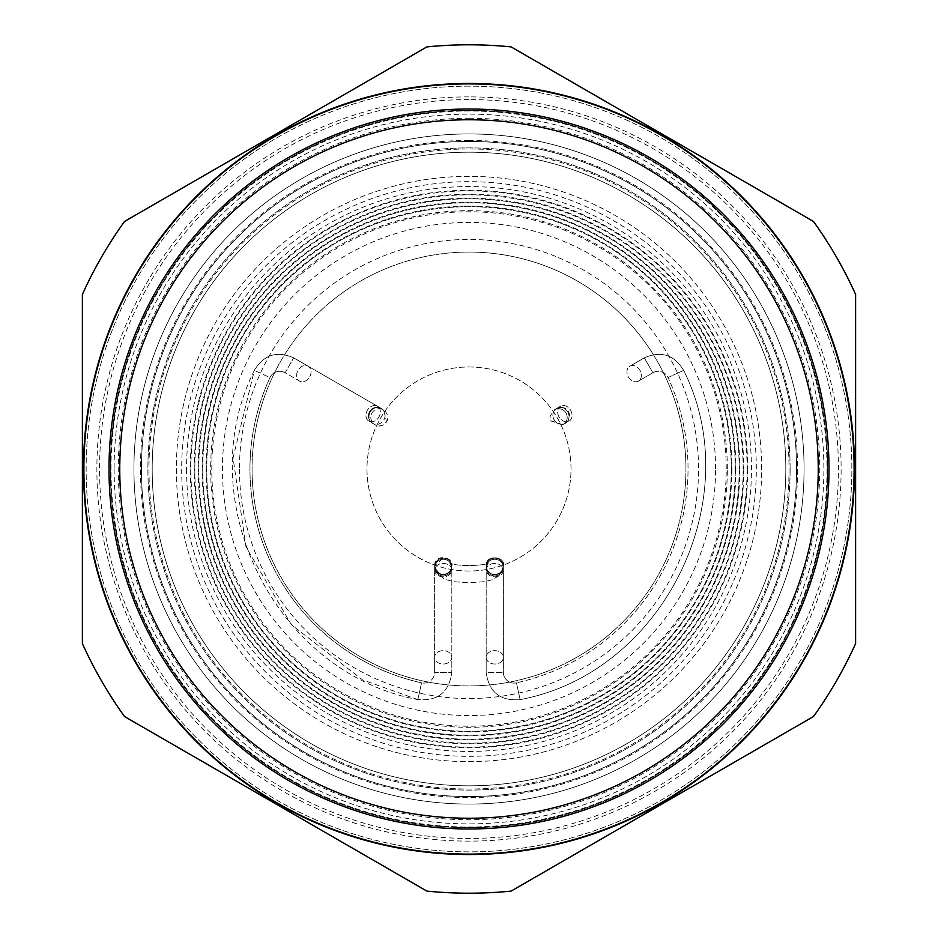 <?xml version="1.0" encoding="UTF-8"?>
<svg xmlns="http://www.w3.org/2000/svg" width="938" height="938" viewBox="0 0 938 938"><rect width="100%" height="100%" fill="white"/><g stroke="black" fill="none" stroke-linecap="round" stroke-linejoin="round"><path stroke-width="0.7" stroke-dasharray="4.69 3.52" d="M152.191 469A316.81 316.81 0 0 0 469 785.81A316.81 316.81 0 0 0 785.81 469A316.81 316.81 0 0 0 469 152.191A316.81 316.81 0 0 0 152.191 469A316.81 316.81 0 0 0 469 785.81A316.81 316.81 0 0 0 785.81 469A316.81 316.81 0 0 0 469 152.191A316.81 316.81 0 0 0 152.191 469M141.45 469A327.55 327.55 0 0 0 469 796.55A327.55 327.55 0 0 0 796.55 469A327.55 327.55 0 0 0 469 141.45A327.55 327.55 0 0 0 141.45 469A327.55 327.55 0 0 0 469 796.55A327.55 327.55 0 0 0 796.55 469A327.55 327.55 0 0 0 469 141.45A327.55 327.55 0 0 0 141.45 469A327.55 327.55 0 0 0 469 796.55A327.55 327.55 0 0 0 796.55 469A327.55 327.55 0 0 0 469 141.45A327.55 327.55 0 0 0 141.45 469A327.55 327.55 0 0 0 469 796.55A327.55 327.55 0 0 0 796.55 469A327.55 327.55 0 0 0 469 141.45A327.55 327.55 0 0 0 141.45 469A327.55 327.55 0 0 0 469 796.55A327.55 327.55 0 0 0 796.55 469A327.55 327.55 0 0 0 469 141.45A327.55 327.55 0 0 0 141.45 469A327.55 327.55 0 0 0 469 796.55A327.55 327.55 0 0 0 796.55 469A327.55 327.55 0 0 0 469 141.45A327.55 327.55 0 0 0 141.45 469A327.55 327.55 0 0 0 469 796.55A327.55 327.55 0 0 0 796.55 469A327.55 327.55 0 0 0 469 141.45A327.55 327.55 0 0 0 141.45 469M148.978 469A320.022 320.022 0 0 0 469 789.022A320.022 320.022 0 0 0 789.022 469A320.022 320.022 0 0 0 469 148.978A320.022 320.022 0 0 0 148.978 469A320.022 320.022 0 0 0 469 789.022A320.022 320.022 0 0 0 789.022 469A320.022 320.022 0 0 0 469 148.978A320.022 320.022 0 0 0 148.978 469M469 96.884A372.116 372.116 0 0 0 96.884 469A372.116 372.116 0 0 0 469 841.116A372.116 372.116 0 0 0 841.116 469A372.116 372.116 0 0 0 469 96.884M813.492 716.526A424.199 424.199 0 0 0 855.608 643.574L855.608 294.426L855.608 643.574A424.199 424.199 0 0 1 813.492 716.526L511.116 891.1L813.492 716.526A424.199 424.199 0 0 0 855.608 643.574A424.199 424.199 0 0 1 813.492 716.526A424.199 424.199 0 0 0 855.608 643.574M426.884 891.1A424.199 424.199 0 0 0 511.116 891.1A424.199 424.199 0 0 1 426.884 891.1L124.508 716.526L426.884 891.1A424.199 424.199 0 0 0 511.116 891.1A424.199 424.199 0 0 1 426.884 891.1A424.199 424.199 0 0 0 511.116 891.1M82.392 643.574A424.199 424.199 0 0 0 124.508 716.526A424.199 424.199 0 0 1 82.392 643.574A424.199 424.199 0 0 0 124.508 716.526A424.199 424.199 0 0 1 82.392 643.574L82.392 294.426A424.199 424.199 0 0 1 124.508 221.474L426.884 46.9L124.508 221.474M469 86.144A382.856 382.856 0 0 0 86.144 469A382.856 382.856 0 0 0 469 851.856A382.856 382.856 0 0 0 851.856 469A382.856 382.856 0 0 0 469 86.144A382.856 382.856 0 0 0 86.144 469A382.856 382.856 0 0 0 469 851.856A382.856 382.856 0 0 0 851.856 469A382.856 382.856 0 0 0 469 86.144M469 83.892A385.108 385.108 0 0 0 83.892 469A385.108 385.108 0 0 0 469 854.108A385.108 385.108 0 0 0 854.108 469A385.108 385.108 0 0 0 469 83.892M469 109.019A359.981 359.981 0 0 0 109.019 469A359.981 359.981 0 0 0 469 828.981A359.981 359.981 0 0 0 828.981 469A359.981 359.981 0 0 0 469 109.019M370.205 411.958A8.594 7.879 -60 0 1 381.332 408.464A8.594 8.594 0 0 0 368.435 415.897A8.594 8.594 0 0 0 372.738 423.343L372.738 423.343A8.594 7.879 -60 0 1 370.205 411.958A8.594 7.879 -60 0 1 381.332 408.464A8.594 7.879 -60 0 1 383.853 419.837A8.594 7.879 -60 0 1 372.738 423.343L372.738 423.343A8.594 7.879 -60 0 1 370.205 411.958M567.795 411.958A8.594 7.879 60 0 1 565.262 423.343L565.262 423.343A8.594 7.879 60 0 1 554.147 419.837A8.594 7.879 60 0 1 556.668 408.464A8.594 7.879 60 0 1 567.795 411.958A8.594 7.879 60 0 1 565.262 423.343L565.262 423.343A8.594 7.879 60 0 1 554.147 419.837A8.594 7.879 60 0 1 556.668 408.464A8.594 7.879 60 0 1 567.795 411.958M569.565 415.897A8.594 8.594 0 0 0 556.668 408.464L554.358 409.8L550.137 416.062L550.829 420.81L562.941 424.68L565.262 423.343A8.594 8.594 0 0 0 569.565 415.897A8.594 8.594 0 0 0 556.668 408.464L554.358 409.8L550.137 416.062L550.946 421.045L562.941 424.68C567.209 421.631 568.252 417.715 566.083 412.943C563.034 408.687 559.13 407.631 554.358 409.8L560.572 406.213A8.594 6.672 -120 0 1 570.644 410.316A8.594 6.672 -120 0 1 571.559 412.357A8.594 6.672 -120 0 1 569.167 421.092A8.594 6.672 -120 0 1 559.083 416.988A8.594 6.672 -120 0 1 560.572 406.213A8.594 6.672 -120 0 1 570.644 410.316A8.594 6.672 -120 0 1 571.559 412.357A8.594 6.672 -120 0 1 569.167 421.092A8.594 6.672 -120 0 1 559.083 416.988A8.594 6.672 -120 0 1 560.572 406.213L554.358 409.8C559.13 407.631 563.034 408.687 566.083 412.943C568.252 417.715 567.209 421.631 562.941 424.68L565.262 423.343A8.594 8.594 0 0 0 569.565 415.897M285.093 372.738A10.74 10.74 0 0 0 269.968 377.557A219.035 219.035 0 0 0 421.572 682.841A10.74 10.74 0 0 0 434.634 672.358L451.823 672.358L434.634 672.358L451.823 672.358L434.634 672.358L434.634 657.327A8.594 6.672 0 0 1 443.228 650.655A8.594 6.672 0 0 1 451.823 657.327A8.594 6.672 0 0 1 443.228 664.01A8.594 6.672 0 0 1 441.001 663.776A8.594 6.672 0 0 1 434.634 657.327A8.594 6.672 0 0 1 443.228 650.655A8.594 6.672 0 0 1 451.823 657.327A8.594 6.672 0 0 1 443.228 664.01A8.594 6.672 0 0 1 441.001 663.776A8.594 6.672 0 0 1 434.634 657.327L434.634 570.105A8.594 6.672 0 0 1 443.228 563.433A8.594 6.672 0 0 1 451.823 570.105A8.594 6.672 0 0 1 443.228 576.788A8.594 6.672 0 0 1 441.001 576.565A8.594 6.672 0 0 1 434.634 570.105A8.594 6.672 0 0 1 443.228 563.433A8.594 6.672 0 0 1 451.823 570.105A8.594 6.672 0 0 1 443.228 576.788A8.594 6.672 0 0 1 441.001 576.565A8.594 6.672 0 0 1 434.634 570.105L434.634 566.458A8.594 8.301 180 0 1 443.228 558.157A8.594 8.301 180 0 1 451.823 566.458A8.594 8.301 180 0 1 441.001 574.478A8.594 8.301 180 0 1 443.228 558.157A8.594 8.301 180 0 1 451.823 566.458A8.594 8.301 180 0 1 441.001 574.478A8.594 8.301 180 0 1 434.634 566.458L434.634 567.572A8.594 8.301 180 0 1 443.228 559.271A8.594 8.301 180 0 1 451.823 567.572A8.594 8.301 180 0 1 441.001 575.592A8.594 8.301 180 0 1 443.228 559.271A8.594 8.301 180 0 1 451.823 567.572A8.594 8.301 180 0 1 441.001 575.592A8.594 8.301 180 0 1 434.634 567.572L443.909 579.063L453.652 581.654L469.199 582.838L484.383 581.654L492.251 579.754L500.317 575.017L503.366 567.572A8.594 8.301 0 0 0 494.772 559.271A8.594 8.301 0 0 0 486.177 567.572A8.594 8.301 0 0 0 496.999 575.592A8.594 8.301 0 0 0 494.772 559.271A8.594 8.301 0 0 0 486.177 567.572A8.594 8.301 0 0 0 496.999 575.592A8.594 8.301 0 0 0 503.366 567.572L503.366 566.458A8.594 8.301 0 0 0 494.772 558.157A8.594 8.301 0 0 0 486.177 566.458A8.594 8.301 0 0 0 496.999 574.478A8.594 8.301 0 0 0 494.772 558.157A8.594 8.301 0 0 0 486.177 566.458A8.594 8.301 0 0 0 496.999 574.478A8.594 8.301 0 0 0 503.366 566.458L503.366 565.802C506.063 556.304 485.063 554.1 486.177 565.802L486.177 570.105A8.594 6.672 180 0 0 494.772 576.788A8.594 6.672 180 0 0 496.999 576.565A8.594 6.672 180 0 0 503.366 570.105A8.594 6.672 180 0 0 494.772 563.433A8.594 6.672 180 0 0 486.177 570.105A8.594 6.672 180 0 0 494.772 576.788A8.594 6.672 180 0 0 496.999 576.565A8.594 6.672 180 0 0 503.366 570.105A8.594 6.672 180 0 0 494.772 563.433A8.594 6.672 180 0 0 486.177 570.105L486.177 657.327A8.594 6.672 180 0 0 494.772 664.01A8.594 6.672 180 0 0 496.999 663.776A8.594 6.672 180 0 0 503.366 657.327A8.594 6.672 180 0 0 494.772 650.655A8.594 6.672 180 0 0 486.177 657.327A8.594 6.672 180 0 0 494.772 664.01A8.594 6.672 180 0 0 496.999 663.776A8.594 6.672 180 0 0 503.366 657.327A8.594 6.672 180 0 0 494.772 650.655A8.594 6.672 180 0 0 486.177 657.327L486.177 672.358L503.366 672.358L486.177 672.358C488.874 692.197 500.2 701.284 520.156 699.607L516.428 682.841A10.74 10.74 0 0 1 503.366 672.358L503.366 565.802C506.063 556.304 485.063 554.1 486.177 565.802L486.177 566.458L486.177 565.802C486.693 571.019 489.554 573.88 494.772 574.396C499.989 573.88 502.862 571.019 503.366 565.802L503.366 672.358A10.74 10.74 0 0 0 516.428 682.841L520.156 699.607C500.2 701.284 488.874 692.197 486.177 672.358L486.177 565.802C486.693 571.019 489.554 573.88 494.772 574.396C499.989 573.88 502.862 571.019 503.366 565.802L500.317 575.017L492.251 579.754L484.383 581.654L469.199 582.838L453.652 581.654L443.909 579.063L434.634 567.572L434.634 565.802C434.4 553.361 453.781 556.539 451.823 565.802L449.9 560.396L444.131 557.254L434.634 565.802C435.138 571.019 438.011 573.88 443.228 574.396C448.446 573.88 451.307 571.019 451.823 565.802L451.823 570.105L451.823 565.802L451.823 567.572L449.736 562.835L451.823 567.572L451.823 565.802C451.307 571.019 448.446 573.88 443.228 574.396C438.011 573.88 435.138 571.019 434.634 565.802L434.634 672.358A10.74 10.74 0 0 1 421.572 682.841L417.844 699.607L421.572 682.841A219.035 219.035 0 0 1 269.968 377.557L254.35 370.381L269.968 377.557A10.74 10.74 0 0 1 285.093 372.738L293.688 357.859L285.093 372.738L293.688 357.859L285.093 372.738L299.55 381.086A8.594 6.672 -60 0 0 309.622 376.982A8.594 6.672 -60 0 0 308.145 366.207A8.594 6.672 -60 0 0 298.061 370.311A8.594 6.672 -60 0 0 297.147 372.351A8.594 6.672 -60 0 0 299.55 381.086A8.594 6.672 -60 0 0 309.622 376.982A8.594 6.672 -60 0 0 308.145 366.207A8.594 6.672 -60 0 0 298.061 370.311A8.594 6.672 -60 0 0 297.147 372.351A8.594 6.672 -60 0 0 299.55 381.086L285.093 372.738M652.907 372.738A10.74 10.74 0 0 1 668.032 377.557A219.035 219.035 0 0 1 516.428 682.841A219.035 219.035 0 0 0 668.032 377.557L683.65 370.381L668.032 377.557A10.74 10.74 0 0 0 652.907 372.738L644.312 357.859L652.907 372.738L644.312 357.859L652.907 372.738L638.45 381.086A8.594 6.672 -120 0 1 628.378 376.982A8.594 6.672 -120 0 1 629.855 366.207A8.594 6.672 -120 0 1 639.939 370.311A8.594 6.672 -120 0 1 640.853 372.351A8.594 6.672 -120 0 1 638.45 381.086A8.594 6.672 -120 0 1 628.378 376.982A8.594 6.672 -120 0 1 629.855 366.207A8.594 6.672 -120 0 1 639.939 370.311A8.594 6.672 -120 0 1 640.853 372.351A8.594 6.672 -120 0 1 638.45 381.086L652.907 372.738M381.332 408.464A8.594 8.594 0 0 0 368.435 415.897A8.594 8.594 0 0 0 372.738 423.343L375.059 424.68L382.411 425.266L386.55 421.936L383.642 409.8L381.332 408.464A8.594 7.879 -60 0 1 383.853 419.837A8.594 7.879 -60 0 1 372.738 423.343L375.059 424.68C381.156 429.885 394.558 419.673 383.642 409.8C378.87 407.631 374.966 408.687 371.917 412.943C369.748 417.715 370.791 421.631 375.059 424.68L368.833 421.092A8.594 6.672 -60 0 0 378.917 416.988A8.594 6.672 -60 0 0 377.428 406.213A8.594 6.672 -60 0 0 367.356 410.316A8.594 6.672 -60 0 0 366.441 412.357A8.594 6.672 -60 0 0 368.833 421.092A8.594 6.672 -60 0 0 378.917 416.988A8.594 6.672 -60 0 0 377.428 406.213A8.594 6.672 -60 0 0 367.356 410.316A8.594 6.672 -60 0 0 366.441 412.357A8.594 6.672 -60 0 0 368.833 421.092L375.059 424.68C370.791 421.631 369.748 417.715 371.917 412.943C374.966 408.687 378.87 407.631 383.642 409.8L293.688 357.859C276.909 350.554 263.801 354.728 254.35 370.381C263.801 354.728 276.909 350.554 293.688 357.859L381.332 408.464M685.936 469A216.936 216.936 0 0 0 469 252.064A216.936 216.936 0 0 0 252.064 469A216.936 216.936 0 0 0 469 685.936A216.936 216.936 0 0 0 685.936 469A216.936 216.936 0 0 0 469 252.064A216.936 216.936 0 0 0 252.064 469A216.936 216.936 0 0 0 469 685.936A216.936 216.936 0 0 0 685.936 469A216.936 216.936 0 0 0 469 252.064A216.936 216.936 0 0 1 656.87 577.468A216.936 216.936 0 0 1 281.13 577.468A216.936 216.936 0 0 1 469 252.064A216.936 216.936 0 0 1 656.87 577.468A216.936 216.936 0 0 1 281.13 577.468A216.936 216.936 0 0 1 469 252.064A216.936 216.936 0 0 0 252.064 469A216.936 216.936 0 0 0 469 685.936A216.936 216.936 0 0 0 685.936 469M731.288 469A262.288 262.288 0 0 0 469 206.712A262.288 262.288 0 0 0 206.712 469A262.288 262.288 0 0 0 469 731.288A262.288 262.288 0 0 0 731.288 469A262.3 262.3 0 0 0 469 206.7A262.3 262.3 0 0 0 206.7 469A262.3 262.3 0 0 0 469 731.3A262.3 262.3 0 0 0 731.3 469M735.251 469A266.251 266.251 0 0 0 469 202.749A266.251 266.251 0 0 0 202.749 469A266.251 266.251 0 0 0 469 735.251A266.251 266.251 0 0 0 735.251 469A266.251 266.251 0 0 0 469 202.749A266.251 266.251 0 0 0 202.749 469A266.251 266.251 0 0 0 469 735.251A266.251 266.251 0 0 0 735.251 469M735.861 469A266.861 266.861 0 0 1 469 735.861A266.861 266.861 0 0 1 202.139 469A266.861 266.861 0 0 1 469 202.139A266.861 266.861 0 0 1 735.861 469M739.203 469A270.203 270.203 0 0 0 469 198.797A270.203 270.203 0 0 0 198.797 469A270.203 270.203 0 0 0 469 739.203A270.203 270.203 0 0 0 739.203 469A270.203 270.203 0 0 0 469 198.797A270.203 270.203 0 0 0 198.797 469A270.203 270.203 0 0 0 469 739.203A270.203 270.203 0 0 0 739.203 469M743.166 469A274.166 274.166 0 0 0 469 194.834A274.166 274.166 0 0 0 194.834 469A274.166 274.166 0 0 0 469 743.166A274.166 274.166 0 0 0 743.166 469M743.764 469A274.764 274.764 0 0 1 469 743.764A274.764 274.764 0 0 1 194.236 469A274.764 274.764 0 0 1 469 194.236A274.764 274.764 0 0 1 743.764 469M743.154 469A274.154 274.154 0 0 0 469 194.846A274.154 274.154 0 0 0 194.846 469A274.154 274.154 0 0 0 469 743.154A274.154 274.154 0 0 0 743.154 469M747.117 469A278.117 278.117 0 0 0 469 190.883A278.117 278.117 0 0 0 190.883 469A278.117 278.117 0 0 0 469 747.117A278.117 278.117 0 0 0 747.117 469M747.727 469A278.727 278.727 0 0 1 469 747.727A278.727 278.727 0 0 1 190.273 469A278.727 278.727 0 0 1 469 190.273A278.727 278.727 0 0 1 747.727 469M739.812 469A270.812 270.812 0 0 1 469 739.812A270.812 270.812 0 0 1 198.188 469A270.812 270.812 0 0 1 469 198.188A270.812 270.812 0 0 1 739.812 469M727.337 469A258.337 258.337 0 0 0 469 210.663A258.337 258.337 0 0 0 210.663 469A258.337 258.337 0 0 0 469 727.337A258.337 258.337 0 0 0 727.337 469M731.898 469A262.898 262.898 0 0 1 469 731.898A262.898 262.898 0 0 1 206.102 469A262.898 262.898 0 0 1 469 206.102A262.898 262.898 0 0 1 731.898 469M186.556 469A282.444 282.444 0 0 0 469 751.444A282.444 282.444 0 0 0 751.444 469A282.444 282.444 0 0 0 469 186.556A282.444 282.444 0 0 0 186.556 469M761.644 469A292.644 292.644 0 0 0 469 176.356A292.644 292.644 0 0 0 176.356 469A292.644 292.644 0 0 0 469 761.644A292.644 292.644 0 0 0 761.644 469A292.644 292.644 0 0 0 469 176.356A292.644 292.644 0 0 0 176.356 469A292.644 292.644 0 0 0 469 761.644A292.644 292.644 0 0 0 761.644 469M469 140.43A328.57 328.57 0 0 0 184.458 633.279A328.57 328.57 0 0 0 753.542 633.279A328.57 328.57 0 0 0 469 140.43M469 118.294A350.706 350.706 0 0 1 819.706 469A350.706 350.706 0 0 1 469 819.706A350.706 350.706 0 0 1 118.294 469A350.706 350.706 0 0 1 469 118.294M469 110.309A358.691 358.691 0 0 0 110.309 469A358.691 358.691 0 0 0 469 827.691A358.691 358.691 0 0 0 827.691 469A358.691 358.691 0 0 0 469 110.309A358.691 358.691 0 0 0 110.309 469A358.691 358.691 0 0 0 469 827.691A358.691 358.691 0 0 0 827.691 469A358.691 358.691 0 0 0 469 110.309A358.691 358.691 0 0 0 110.309 469A358.691 358.691 0 0 0 469 827.691A358.691 358.691 0 0 0 827.691 469A358.691 358.691 0 0 0 469 110.309M469 804.065A335.065 335.065 0 0 1 178.83 301.473A335.065 335.065 0 0 1 759.17 301.473A335.065 335.065 0 0 1 469 804.065A335.065 335.065 0 0 0 804.065 469A335.065 335.065 0 0 0 469 133.935A335.065 335.065 0 0 0 133.935 469A335.065 335.065 0 0 0 469 804.065A335.065 335.065 0 0 0 804.065 469A335.065 335.065 0 0 0 469 133.935A335.065 335.065 0 0 0 133.935 469A335.065 335.065 0 0 0 469 804.065M813.492 221.474L511.116 46.9L813.492 221.474A424.199 424.199 0 0 1 855.608 294.426M511.116 46.9A424.199 424.199 0 0 0 426.884 46.9M469 110.989A358.011 358.011 0 0 0 110.989 469A358.011 358.011 0 0 0 469 827.011A358.011 358.011 0 0 0 827.011 469A358.011 358.011 0 0 0 469 110.989A358.011 358.011 0 0 0 110.989 469A358.011 358.011 0 0 0 469 827.011A358.011 358.011 0 0 0 827.011 469A358.011 358.011 0 0 0 469 110.989M469 366.981A102.019 102.019 0 0 1 557.348 520.015A102.019 102.019 0 0 1 380.652 520.015A102.019 102.019 0 0 1 469 366.981A102.019 102.019 0 0 1 557.348 520.015A102.019 102.019 0 0 1 380.652 520.015A102.019 102.019 0 0 1 469 366.981M83.47 469A385.53 385.53 0 0 0 469 854.53A385.53 385.53 0 0 0 854.53 469A385.53 385.53 0 0 0 469 83.47A385.53 385.53 0 0 0 83.47 469M756.321 469A287.321 287.321 0 0 0 469 181.679A287.321 287.321 0 0 0 181.679 469A287.321 287.321 0 0 0 469 756.321A287.321 287.321 0 0 0 756.321 469M239.46 469A229.54 229.54 0 0 0 469 698.54A229.54 229.54 0 0 0 698.54 469A229.54 229.54 0 0 0 469 239.46A229.54 229.54 0 0 0 239.46 469M790.101 469A321.101 321.101 0 0 0 469 147.899A321.101 321.101 0 0 0 147.899 469A321.101 321.101 0 0 0 469 790.101A321.101 321.101 0 0 0 790.101 469A321.101 321.101 0 0 0 469 147.899A321.101 321.101 0 0 0 147.899 469A321.101 321.101 0 0 0 469 790.101A321.101 321.101 0 0 0 790.101 469M726.223 469A257.223 257.223 0 0 0 469 211.777A257.223 257.223 0 0 0 211.777 469A257.223 257.223 0 0 0 469 726.223A257.223 257.223 0 0 0 726.223 469M715.565 469A246.565 246.565 0 0 0 469 222.435A246.565 246.565 0 0 0 222.435 469A246.565 246.565 0 0 0 469 715.565A246.565 246.565 0 0 0 715.565 469M114.131 469A354.869 354.869 0 0 0 469 823.869A354.869 354.869 0 0 0 823.869 469A354.869 354.869 0 0 0 469 114.131A354.869 354.869 0 0 0 114.131 469M469 99.569A369.431 369.431 0 0 0 99.569 469A369.431 369.431 0 0 0 469 838.431A369.431 369.431 0 0 0 838.431 469A369.431 369.431 0 0 0 469 99.569M417.844 699.607L362.455 679.827L291.331 624.649L245.991 546.913L233.058 457.85L254.35 370.381C189.3 500.13 275.186 673.038 417.844 699.607C437.812 701.284 449.126 692.197 451.823 672.358L451.823 570.105L451.823 672.358C449.126 692.197 437.812 701.284 417.844 699.607M629.855 366.207L644.312 357.859C661.079 350.554 674.188 354.728 683.65 370.381C748.7 500.095 662.849 673.027 520.156 699.607C662.838 673.038 748.7 500.106 683.65 370.381C674.188 354.728 661.079 350.554 644.312 357.859L629.855 366.207M486.177 567.572L488.264 562.835C484.969 566.364 453.089 566.376 449.736 562.835C453.089 566.376 484.969 566.364 488.264 562.835L486.177 567.572"/><path stroke-width="1.41" d="M124.508 221.474A424.199 424.199 0 0 0 82.392 294.426A424.199 424.199 0 0 1 124.508 221.474A424.199 424.199 0 0 0 82.392 294.426A424.199 424.199 0 0 1 124.508 221.474L426.884 46.9L124.508 221.474A424.199 424.199 0 0 0 82.392 294.426L82.392 643.574A424.199 424.199 0 0 0 124.508 716.526L426.884 891.1L124.508 716.526M813.492 716.526L511.116 891.1L813.492 716.526A424.199 424.199 0 0 0 855.608 643.574L855.608 294.426L855.608 643.574M511.116 46.9L813.492 221.474L511.116 46.9A424.199 424.199 0 0 0 426.884 46.9A424.199 424.199 0 0 1 511.116 46.9A424.199 424.199 0 0 0 426.884 46.9A424.199 424.199 0 0 1 511.116 46.9M426.884 891.1A424.199 424.199 0 0 0 511.116 891.1M855.608 294.426A424.199 424.199 0 0 0 813.492 221.474A424.199 424.199 0 0 1 855.608 294.426A424.199 424.199 0 0 0 813.492 221.474A424.199 424.199 0 0 1 855.608 294.426A424.199 424.199 0 0 0 813.492 221.474M469 83.892A385.108 385.108 0 0 0 83.892 469A385.108 385.108 0 0 0 469 854.108A385.108 385.108 0 0 0 854.108 469A385.108 385.108 0 0 0 469 83.892M109.019 469A359.981 359.981 0 0 0 469 828.981A359.981 359.981 0 0 0 828.981 469A359.981 359.981 0 0 0 469 109.019A359.981 359.981 0 0 0 109.019 469A359.981 359.981 0 0 0 469 828.981A359.981 359.981 0 0 0 828.981 469A359.981 359.981 0 0 0 469 109.019A359.981 359.981 0 0 0 109.019 469M469 83.47A385.53 385.53 0 0 0 83.47 469A385.53 385.53 0 0 0 469 854.53A385.53 385.53 0 0 0 854.53 469A385.53 385.53 0 0 0 469 83.47M469 119.759A349.241 349.241 0 0 0 119.759 469A349.241 349.241 0 0 0 469 818.241A349.241 349.241 0 0 0 818.241 469A349.241 349.241 0 0 0 469 119.759"/></g></svg>

